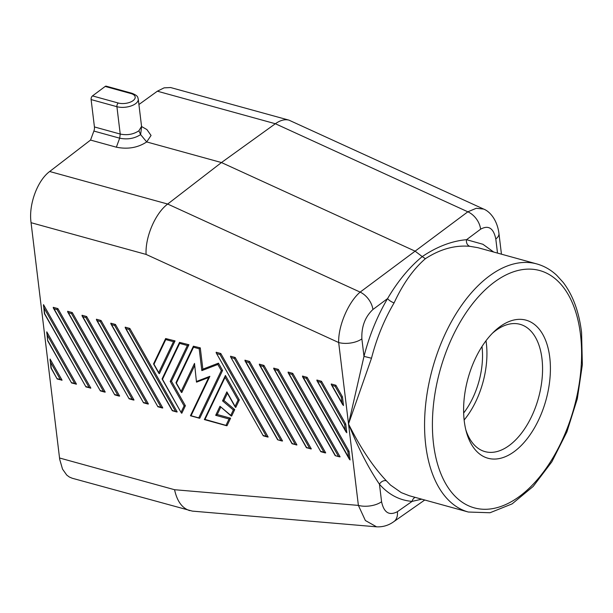 <?xml version="1.0" encoding="UTF-8"?>
<svg xmlns="http://www.w3.org/2000/svg" width="613" height="613" viewBox="0 0 613 613"><rect width="100%" height="100%" fill="white"/><g stroke="black" fill="none" stroke-linecap="round" stroke-linejoin="round"><path stroke-width="0.92" d="M393.837 521.64A16.789 11.157 -125 0 0 393.837 521.632A16.789 11.157 -125 0 0 397.385 511.694C389.163 515.939 383.891 512.614 381.577 501.733A16.789 8.138 173.1 0 1 358.383 505.396L365.379 520.529L376.589 526.828C382.88 527.126 388.634 525.402 393.837 521.64L424.74 500.009M397.385 511.694L412.112 501.388L421.759 499.181M469.918 246.326L477.811 247.66L536.766 263.919A128.684 72.702 -74.6 0 0 489.036 276.248A128.684 72.702 -74.6 0 0 425.744 445.253A128.684 72.702 -74.6 0 0 468.34 512.031L409.392 495.771L401.3 492.637L390.489 485.052L386.32 480.753C373.018 466.7 360.421 447.766 348.529 423.966L363.984 356.375C369.363 335.464 377.225 316.201 387.569 298.585A5.594 1.862 -149.4 0 0 394.121 302.853C402.94 283.788 413.361 269.069 425.391 258.701C440.111 249.123 454.953 245.001 469.918 246.326A5.594 4.636 -86.1 0 1 466.547 239.691C451.804 240.978 437.031 246.61 422.234 256.602L425.391 258.701M141.588 126.531L146.905 129.573L151.059 135.458L146.691 141.932L221.462 162.552L275.36 123.734L467.834 211.807A16.789 11.486 53.3 0 1 480.6 229.201C488.461 224.856 493.534 228.12 495.802 238.993A16.789 8.138 -6.9 0 0 498.944 233.43C497.197 219.692 489.657 211.339 483.642 209.071L476.309 208.282L467.834 211.807L415.108 251.161L221.462 162.552L167.678 204.045L360.153 292.11A16.789 10.919 53.3 0 1 372.919 309.504C365.072 316.875 361.386 326.668 361.869 338.874A16.789 8.138 173.1 0 1 338.675 342.537C338.131 325.442 348.759 301.627 360.153 292.11L415.108 251.161L422.234 256.602C409.308 267.283 397.753 281.283 387.569 298.585L372.919 309.504M138.89 130.799L141.557 126.385L138.262 99.107C137.527 97.498 138.852 96.088 132.017 93.291L106.225 86.172A2.797 1.578 105.4 0 0 105.183 86.441L92.494 95.904A2.797 1.578 -74.6 0 0 91.115 99.582L94.433 126.945A5.594 3.165 -74.6 0 1 93.881 131.059L90.54 140.071L116.355 147.189C127.788 149.48 137.902 147.725 146.691 141.932L140.615 134.592C134.477 138.569 127.496 139.764 119.681 138.178L120.225 134.055C127.167 135.481 133.389 134.393 138.89 130.799L140.615 134.592L141.611 126.615M381.577 501.733L379.462 484.232C388.642 494.637 399.523 500.361 412.112 501.388A5.594 4.536 94.4 0 1 415.177 497.365M90.54 140.071L49.676 171.502C37.661 180.352 28.865 203.677 30.895 221.316L59.699 459.336L62.526 469.114L66.733 475.06L69.338 477.014L72.219 478.24L192.336 511.112L376.589 526.828M59.515 457.988L174.567 489.718C177.065 501.212 182.122 508.185 189.739 510.644M31.041 222.688L146.093 254.418C145.112 237.047 155.327 213.201 167.678 204.045L49.676 171.502M498.944 233.43L501.449 254.18M386.32 480.753A5.594 4.283 138.9 0 0 379.462 484.232C368.497 468.094 358.191 448.003 348.529 423.966L371.493 358.23C376.658 338.184 384.198 319.725 394.121 302.853M371.493 358.23L363.984 356.375L361.869 338.874M114.646 325.465L111.558 324.614L110.853 323.81L110.815 323.197L115.443 324.469L162.797 407.959L161.058 407.293L114.646 325.465L115.443 324.469M72.273 312.569L67.652 311.289L67.683 311.91L114.738 394.856L119.098 396.082L119.635 396.059L72.273 312.569L71.476 313.565L68.395 312.714L67.683 311.91M90.854 388.121L43.5 304.63L44.397 313.649L85.958 386.918L90.854 388.121M277.712 439.46L230.588 356.835L230.557 356.214L235.177 357.486L282.539 440.985L277.643 439.782L282.003 441M302.5 376.053L307.121 377.332L349.027 451.206L350.084 459.949L302.5 376.053M187.356 345.517L179.647 343.395L179.532 342.368L188.927 344.736L187.356 345.517L170.215 381.409L171.487 381.248L188.927 344.736M179.647 343.395L162.506 379.286L181.387 413.009L181.816 413.208L185.379 405.737L171.487 381.248M76.464 384.152L46.787 331.832L47.684 340.851L71.568 382.956L76.464 384.152M321.511 381.301L316.89 380.022L316.921 380.642L346.797 432.747L345.74 424.004L321.511 381.301L320.714 382.29L317.634 381.447L316.921 380.642M129.833 328.438L125.205 327.166L125.244 327.779L172.291 410.725L176.659 411.951L177.188 411.928L129.833 328.438L129.029 329.434L125.949 328.583L125.244 327.779M173.487 341.694L165.778 339.564L165.656 338.537L175.05 340.912L159.395 373.685L158.721 372.604L173.487 341.694L175.05 340.912M277.551 370.39L274.463 369.539L273.758 368.735L273.72 368.122L278.348 369.394L325.702 452.884L323.963 452.21L277.551 370.39L278.348 369.394M296.93 444.946L249.568 361.455L244.939 360.183L292.026 443.751L296.93 444.946M57.086 309.596L54.005 308.745L53.293 307.941L53.262 307.328L57.883 308.6L105.244 392.09L103.497 391.416L57.086 309.596L57.883 308.6M226.067 425.215L229.032 418.993L215.676 415.308L219.983 406.281L230.772 415.361L233.346 409.967L222.557 400.894L226.871 391.868L235.078 406.335L238.051 400.113L225.109 377.294L204.995 419.407L227.04 425.675L230.603 418.212L217.247 414.526L220.734 407.216M235.078 406.335L235.76 407.423L239.323 399.952L225.431 375.462L204.428 419.445M230.772 415.361L231.637 416.051L234.725 409.584L223.937 400.504L227.408 393.247M338.345 456.179L291.934 374.359L288.853 373.509L288.148 372.704L288.11 372.083L292.738 373.363L340.092 456.854L335.196 455.651L339.564 456.877M190.551 415.614L199.8 418.166L222.588 370.451L218.458 363.164L202.857 369.156L200.282 347.87L193.409 346.192L193.524 347.219L176.383 383.11L181.119 391.454L194.513 363.409L196.474 382.075L208.711 377.47M181.119 391.454L181.8 392.542L194.52 365.907M85.866 317.534L82.786 316.683L82.073 315.879L82.042 315.258L86.663 316.538L134.025 400.028L132.278 399.354L85.866 317.534L86.663 316.538M311.32 448.915L263.958 365.425L259.33 364.153L306.416 447.712L311.32 448.915M216.197 352.866L263.253 435.812L216.197 352.866L216.167 352.245L220.787 353.525L268.149 437.015L267.62 437.031L266.402 436.341L219.99 354.521L220.787 353.525M62.082 380.19L50.082 359.034L50.979 368.053L57.178 378.987L62.082 380.19M101.053 320.507L96.425 319.227L96.463 319.848L143.511 402.795L147.879 404.013L148.415 403.998L101.053 320.507L100.256 321.496L97.168 320.653L96.463 319.848M332.024 385.408L343.502 405.545L342.445 396.803L335.901 385.263L331.273 383.991L331.311 384.604L332.024 385.408L335.104 386.259L335.901 385.263M138.913 104.524L157.365 91.199L275.36 123.734C280.264 120.263 284.8 119.068 288.953 120.14L483.642 209.071M288.953 120.14L170.583 87.536L164.092 87.858L157.365 91.199M465.803 429.774A66.02 37.301 105.4 0 0 485.006 451.62A66.02 37.301 105.4 0 0 509.487 445.291A66.02 37.301 105.4 0 0 541.961 358.59A66.02 37.301 105.4 0 0 520.108 324.331A66.02 37.301 105.4 0 0 495.618 330.652A66.02 37.301 105.4 0 0 492.423 333.242M464.133 420.02A66.02 37.301 105.4 0 0 486.331 343.242A66.02 37.301 105.4 0 0 485.986 340.767M514.529 451.375A71.614 40.458 105.4 0 0 549.754 357.325A71.614 40.458 105.4 0 0 499.48 327.028A71.614 40.458 105.4 0 0 494.17 331.518A71.614 40.458 105.4 0 0 466.424 432.157A71.614 40.458 105.4 0 0 514.529 451.375M463.65 413.032A58.748 33.194 105.4 0 0 481.994 346.521M125.949 328.583L172.36 410.404L176.659 411.951M165.778 339.564L153.986 364.252L153.717 363.67M274.463 369.539L320.806 451.681L325.174 452.907M244.978 360.796L292.094 443.429L296.393 444.969M245.683 361.601L248.771 362.452L249.568 361.455M54.005 308.745L100.348 390.887L104.716 392.113M233.346 409.967L234.725 409.584M222.557 400.894L223.937 400.504M219.983 406.281L231.162 415.989M226.871 391.868L227.5 392.979M238.051 400.113L239.323 399.952M225.109 377.294L225.27 375.685M229.032 418.993L230.603 418.212M215.676 415.308L217.247 414.526M204.995 419.407L204.321 419.545M291.934 374.359L292.738 373.363M198.827 417.706L221.316 370.612L222.588 370.451M221.316 370.612L217.83 364.467L218.458 363.164M217.83 364.467L201.838 370.604L202.857 369.156M196.689 381.386L209.861 376.328L208.711 377.493M201.838 370.604L199.202 348.782L200.282 347.87M176.383 383.11L176.115 382.52M194.513 363.409L196.474 382.075M82.786 316.683L129.128 398.825L133.488 400.044M259.368 364.766L306.485 447.39L310.783 448.938M309.573 448.241L263.161 366.421L263.958 365.425M263.253 435.812L267.62 437.031M61.545 380.206L60.335 379.516L50.572 362.314L51.285 368.145L57.178 378.987M50.572 362.314L49.99 359.961M100.256 321.496L146.668 403.323L147.879 404.013M97.168 320.653L143.511 402.795M342.008 403.017L341.303 397.186L342.445 396.803M111.558 324.614L157.901 406.764L162.269 407.982M71.476 313.565L117.888 395.385L119.098 396.082M68.395 312.714L114.738 394.856M43.408 305.558L43.99 307.91L89.107 387.447L90.326 388.144M43.99 307.91L44.695 313.741L85.958 386.918M280.792 440.31L234.381 358.482L235.177 357.486M303.243 377.478L306.324 378.328L347.885 451.589L349.027 451.206M306.324 378.328L307.121 377.332M162.506 379.286L162.238 378.696M181.142 412.12L184.107 405.898L185.379 405.737M47.684 340.851L47.285 335.112L74.725 383.485L75.935 384.175M47.285 335.112L46.703 332.759M47.99 340.943L71.568 382.956M317.634 381.447L346.1 432.073M320.714 382.29L344.59 424.388L345.74 424.004M91.115 99.582L116.914 106.693L120.225 134.055L94.433 126.945M497.511 253.092L495.802 238.993M146.093 254.418L338.675 342.537L358.383 505.396L174.567 489.718M92.494 95.904L118.286 103.022A10.628 5.157 173.1 0 0 133.09 100.624A10.628 5.157 173.1 0 0 130.983 93.559L105.183 86.441M93.881 131.059L119.681 138.178L116.355 147.189M480.6 229.201L466.547 239.691L482.891 244.265L493.718 252.05M138.262 99.107A13.425 6.513 173.1 0 1 131.243 105.903A13.425 6.513 173.1 0 1 116.914 106.693A2.797 1.578 -74.6 0 1 118.286 103.022M433.537 443.996A123.09 69.545 -74.6 0 1 494.07 282.332A123.09 69.545 -74.6 0 1 580.473 334.407A123.09 69.545 -74.6 0 1 519.939 496.07A123.09 69.545 -74.6 0 1 433.537 443.996M132.017 93.291A2.797 1.578 105.4 0 0 130.983 93.559M175.448 411.254L129.029 329.434M153.986 364.252L158.721 372.604M320.875 451.36L323.963 452.21M295.182 444.279L248.771 362.452M100.417 390.565L103.497 391.416M288.853 373.509L335.265 455.329M209.861 376.328L191.118 415.576M193.524 347.219L199.202 348.782M129.197 398.504L132.278 399.354M260.073 365.57L263.161 366.421M263.322 435.491L266.402 436.341M216.91 353.67L219.99 354.521M60.335 379.516L57.247 378.665M146.668 403.323L143.58 402.473M341.303 397.186L335.104 386.259M157.97 406.442L161.058 407.293M117.888 395.385L114.807 394.534M89.107 387.447L86.027 386.596M231.3 357.64L234.381 358.482M347.885 451.589L348.59 457.421M184.107 405.898L170.215 381.409M74.725 383.485L71.637 382.635M344.59 424.388L345.295 430.219M468.34 512.031L490.002 512.752L512.123 503.878L533.157 486.454L551.823 461.857L566.902 431.874L577.331 398.688L582.35 364.743L581.576 332.514C579.063 311.94 572.94 295.251 563.224 282.455L556.688 275.268C550.765 269.758 544.129 265.973 536.766 263.919M153.595 364.015L158.974 373.486M165.656 338.537L153.587 363.808M273.758 368.735L320.806 451.681M53.293 307.941L100.348 390.887M227.116 392.749L235.331 407.224M226.649 425.736L204.336 419.583M288.148 372.704L335.196 455.651M199.417 418.227L190.459 415.76M196.589 382.144L208.704 377.493L190.444 415.721M193.409 346.192L175.992 382.665M176 382.864L181.371 392.343M82.073 315.879L129.128 398.825M331.311 384.604L342.805 404.871M110.853 323.81L157.901 406.764M230.588 356.835L277.643 439.782M302.531 376.673L349.395 459.275M162.123 379.041L181.387 413.009M179.532 342.368L162.116 378.842"/></g></svg>

